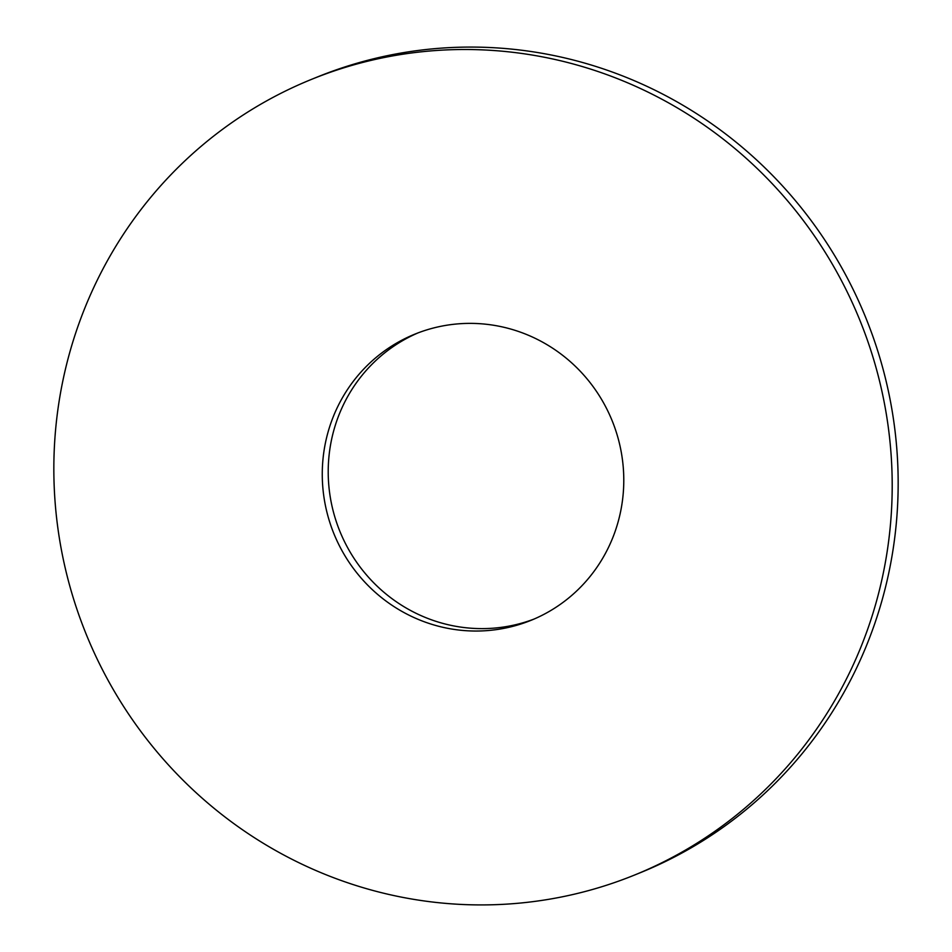 <?xml version="1.0" encoding="UTF-8"?>
<svg xmlns="http://www.w3.org/2000/svg" width="952" height="952" viewBox="0 0 952 952"><rect width="100%" height="100%" fill="white"/><g stroke="black" fill="none" stroke-linecap="round" stroke-linejoin="round"><path stroke-width="1.43" d="M417.904 332.95A154.426 150.154 -112.1 0 0 333.462 512.105A154.426 150.154 -112.1 0 0 534.096 619.05M327.512 514.52A154.426 150.154 -112.1 0 0 531.133 620.288A154.426 150.154 -112.1 0 0 618.538 439.895A154.426 150.154 -112.1 0 0 414.905 334.128A154.426 150.154 -112.1 0 0 327.512 514.52M877.613 373.458A429.376 417.476 -112.1 0 0 311.447 79.397A429.376 417.476 -112.1 0 0 68.425 580.958A429.376 417.476 -112.1 0 0 634.603 875.019A429.376 417.476 -112.1 0 0 877.613 373.458M634.603 875.019L640.553 872.603A429.376 417.476 -112.1 0 0 883.575 371.042A429.376 417.476 -112.1 0 0 317.397 76.981L311.447 79.397"/></g></svg>
